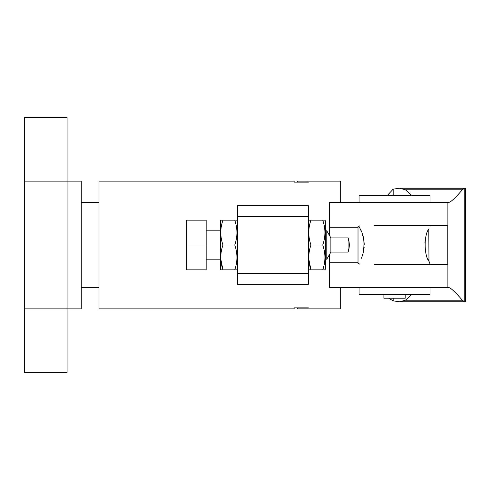 <?xml version="1.0" encoding="UTF-8"?>
<svg xmlns="http://www.w3.org/2000/svg" width="490" height="490" viewBox="0 0 490 490"><rect width="100%" height="100%" fill="white"/><g stroke="black" fill="none" stroke-linecap="round" stroke-linejoin="round"><path stroke-width="0.73" d="M99.011 202.425L81.267 202.425M99.011 287.575L81.267 287.575M24.5 308.865L81.267 308.865L81.267 181.135L67.075 181.135L67.075 372.725L24.5 372.725L24.5 117.275L67.075 117.275L67.075 181.135L24.5 181.135M329.629 254.273L329.629 287.575L340.268 287.575L340.268 308.865L297.693 308.865L297.693 307.849L294.147 307.849L294.147 308.865L294.147 307.849L308.339 307.849M294.147 308.865L99.011 308.865L99.011 181.135L294.147 181.135L294.147 182.151L294.147 181.135M308.339 182.151L294.147 182.151L308.339 182.029M329.629 235.727L329.629 202.425L340.268 202.425L340.268 181.135L297.693 181.135L297.693 182.029M329.629 225.486L329.629 226.552M329.629 263.449L329.629 264.514M297.693 307.971L308.339 307.971M308.339 273.383L308.339 284.298L237.381 284.298L237.381 205.702L308.339 205.702L308.339 273.383L237.381 273.383M308.339 216.617L237.381 216.617M340.268 287.575L448.65 287.575C450.537 287.63 455.112 291.844 462.37 300.217L464.257 301.601L465.028 301.767L465.5 301.326L465.5 188.675L465.022 188.234L464.257 188.399L462.37 189.783C455.112 198.156 450.537 202.37 448.65 202.425L340.268 202.425M374.605 225.486L447.762 225.486L447.762 264.514L374.605 264.514M393.176 195.326L393.176 189.146L399.424 188.234L405.438 189.783L411.729 195.326M388.631 298.22L393.176 300.854L399.424 301.767L405.438 300.217L411.729 294.674M393.176 189.146L387.455 195.314M383.897 294.674L383.897 298.22L405.187 298.22L405.187 294.674M359.06 225.486L359.06 226.552L358.012 226.552L358.012 263.449L359.06 263.449L359.06 264.514M359.06 226.552L360.279 229.02C364.052 235.402 364.915 243.793 362.87 254.188L361.467 258.242M428.799 229.02L428.971 261.341C430.355 264.141 430.355 264.141 428.971 261.341C424.162 255.737 423.703 235.206 428.799 229.02M430.018 264.514L429.742 262.91M429.712 262.848L427.856 258.843M428.971 228.659C430.355 225.859 430.355 225.859 428.971 228.659C430.355 225.859 430.355 225.859 428.971 228.659M425.198 240.388L424.904 243.101M359.06 202.425L359.06 195.326L430.018 195.326L430.018 202.425M359.06 287.575L359.06 294.674L430.018 294.674L430.018 287.575M362.496 255.406L363.384 252.234M364.095 247.922L364.162 247.107M364.235 244.908L364.15 242.752M363.243 237.191L361.89 232.842M361.05 230.741L360.334 229.136M359.482 227.372L359.25 226.919M348.078 237.901A21.291 21.291 0 0 1 348.078 252.099L348.078 237.901L330.885 237.901L326.787 230.808L325.366 230.808M348.078 252.099L330.885 252.099L330.885 237.901M330.885 252.099L326.787 259.192L326.787 230.808M186.286 245L186.286 269.837L206.155 269.837L206.155 220.163L186.286 220.163L186.286 245L206.155 245M308.339 269.126L308.749 269.837L310.966 269.837L308.798 259.192M308.339 220.874L308.749 220.163L310.966 220.163C308.057 228.42 308.057 236.701 310.966 245C308.057 253.257 308.057 261.538 310.966 269.837L322.738 269.837C325.654 261.58 325.654 253.299 322.738 245C325.654 236.744 325.654 228.463 322.738 220.163L324.962 220.163L325.366 220.874L325.366 269.126L324.962 269.837L323.492 269.837M323.492 220.163L310.213 220.163M322.738 245L310.966 245M310.213 269.837L310.966 269.837M220.347 269.126L220.347 220.874L220.757 220.163L222.975 220.163C220.065 228.42 220.065 236.701 222.975 245C220.065 253.257 220.065 261.538 222.975 269.837L220.757 269.837L220.347 269.126M237.381 220.874L236.97 220.163L222.227 220.163M237.381 269.126L236.97 269.837L234.753 269.837C237.662 261.58 237.662 253.299 234.753 245C237.662 236.744 237.662 228.463 234.753 220.163L235.5 220.163M234.753 245L222.975 245M235.5 269.837L222.975 269.837L220.806 259.192M222.227 269.837L222.975 269.837M464.257 301.601L464.257 188.399M393.176 300.854L393.176 298.22M405.438 300.217L462.37 300.217M405.438 189.783L462.37 189.783M447.891 225.486L447.891 202.425M447.891 264.514L447.891 287.575M399.424 301.767L464.986 301.767M399.424 188.234L465.022 188.234M358.012 262.738L329.629 262.738M430.018 225.486L430.018 226.552M358.012 227.262L329.629 227.262M326.787 259.192L325.366 259.192M220.347 259.192L206.155 259.192M220.347 230.808L206.155 230.808"/></g></svg>
